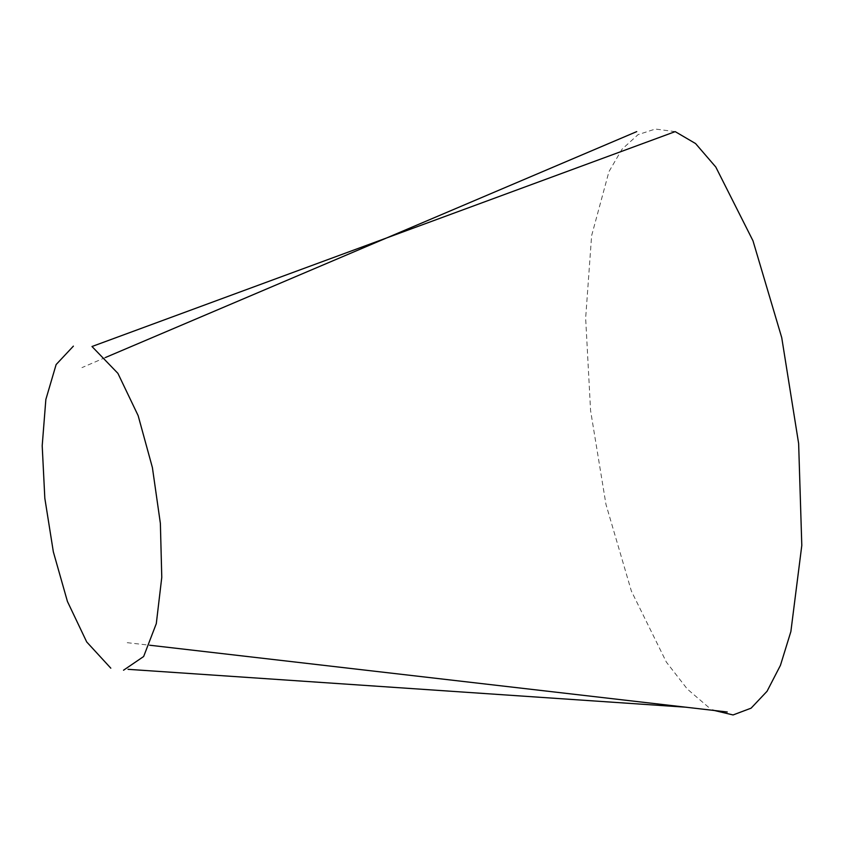 <?xml version="1.0" encoding="UTF-8"?>
<svg xmlns="http://www.w3.org/2000/svg" width="844" height="844" viewBox="0 0 844 844"><rect width="100%" height="100%" fill="white"/><g stroke="black" fill="none" stroke-linecap="round" stroke-linejoin="round"><path stroke-width="0.63" stroke-dasharray="4.22 3.17" d="M675.189 131.622L655.334 129.048L638.064 134.639L622.007 149.24L608.946 171.648L591.623 235.666L585.652 318.156L590.578 410.585L605.971 504.406L631.375 591.085L666.359 662.097L687.311 689.063L710.479 708.907M105.489 357.487L81.963 367.615M127.222 642.685L149.641 645.217"/><path stroke-width="1.27" d="M128.056 669.324L686.594 707.251M712.441 710.026L733.067 714.952L751.097 708.169L767.048 691.278L780.436 665.357L790.87 631.576L801.8 545.424L798.635 443.501L781.734 337.642L752.985 240.793L715.807 167.049L695.561 143.554L675.189 131.622L91.985 346.515L117.907 373.354L138.142 415.617L152.395 467.555L160.371 523.375L161.774 577.328L156.298 623.632L143.649 656.516L123.53 670.22M110.807 668.174L86.71 641.957L67.436 601.487L53.351 551.881L44.827 498.266L42.2 445.759L45.85 399.486L56.126 364.566L73.386 346.135M636.735 131.611L105.489 357.487M149.641 645.217L727.243 711.988"/></g></svg>
